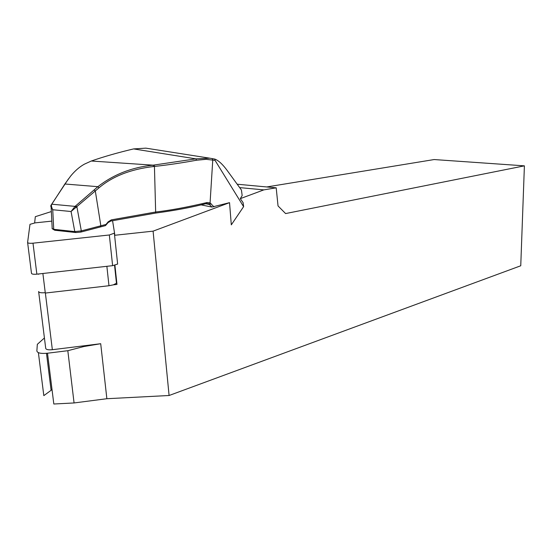<?xml version="1.0" encoding="UTF-8"?>
<svg xmlns="http://www.w3.org/2000/svg" width="552" height="552" viewBox="0 0 552 552"><rect width="100%" height="100%" fill="white"/><g stroke="black" fill="none" stroke-linecap="round" stroke-linejoin="round"><path stroke-width="0.83" d="M116.693 282.548L116.969 284.425L113.374 284.839L116.465 283.217L116.693 282.548L114.85 265.284M116.969 284.425L114.919 265.264M169.091 395.501L153.09 231.15L229.535 202.66L231.309 224.857L243.632 206.614L243.108 202.653L240.279 198.658L263.815 189.881L276.193 187.825L278.035 205.93L285.598 213.569L524.4 165.848L520.75 265.774L169.091 395.501L106.867 398.716L74.071 402.953L53.82 404.009L47.5 353.218L67.82 350.699L83.766 346.552L100.705 343.717L52.35 349.706L45.367 293.057M243.632 206.614L231.309 224.857M149.275 148.681L145.859 148.15L133.598 148.916C117.962 152.614 103.866 156.644 91.308 161.018L153.139 165.165L195.836 158.859L209.788 158.189L214.825 159.093C218.571 160.515 222.746 164.379 227.341 170.685L241.438 190.054L242.169 195.58L240.279 198.658M263.815 189.881L239.658 187.611M34.638 222.932L35.321 216.681L51.343 211.568M153.09 231.15L114.581 235.297M229.535 202.66L211.927 207.062L208.808 203.867L206.469 203.564C191.53 207.386 174.605 210.553 155.685 213.065L110.828 221.035L108.123 222.559L105.487 225.616L80.737 232.102L75.824 232.53L54.772 230.253L52.668 229.052M201.142 204.882L211.927 207.062M45.25 292.684C41.145 293.022 38.944 292.636 38.626 291.511L45.712 348.312C46.051 349.609 48.265 350.072 52.35 349.706M276.193 187.825L237.194 184.216M524.4 165.848L434.162 159.549L266.754 186.949M44.422 337.962L37.329 344.331L36.867 350.955C37.363 353.059 40.91 353.811 47.5 353.218M38.385 352.659L43.822 395.632L51.101 390.305L51.971 389.16M67.82 350.699L74.071 402.953M243.584 206.634L215.052 160.363L206.137 159.328L196.574 160.225C181.325 162.985 167.373 165.048 154.705 166.4L153.456 166.545C130.858 169.174 112.732 176.247 99.07 187.763L71.07 211.513L75.065 206.379L97.876 186.679L64.894 184.002L51.812 204.205C51.074 205.172 51.384 207.014 52.744 209.739C51.005 207.593 50.432 206.089 51.026 205.227L68.489 178.841M52.012 228.452L53.716 229.315L74.782 231.585L81.323 230.902L105.977 224.457L108.178 221.814L111.325 219.875L155.788 211.989C170.078 210.374 187.19 207.214 207.131 202.515L210.07 202.894L213.969 206.883M214.825 159.093L215.052 160.363M155.685 213.065L154.401 165.02M99.07 187.763L97.876 186.679C113.705 174.391 132.128 167.221 153.139 165.165L153.456 166.545M91.308 161.018L84.394 164.165C79.612 166.807 75.051 170.747 70.711 175.984L64.232 184.899M51.053 205.172L51.812 204.205L75.065 206.379L76.093 207.524M75.679 205.896L76.935 206.986L81.323 230.902L80.737 232.102M75.824 232.53L74.782 231.585L71.07 211.513L52.744 209.739L53.716 229.315L54.772 230.253M105.487 225.616L105.977 224.457M108.178 221.814L108.123 222.559M111.325 219.875L110.828 221.035M52.088 203.702L51.426 204.599M38.812 273.944L38.674 274.316L38.633 273.964M42.883 273.488L45.298 293.064L108.979 285.729L113.374 284.839M51.826 221.124L35.183 222.863L29.987 224.333L27.6 242.418C27.835 243.211 29.629 243.466 32.996 243.184L109.33 234.986L114.554 233.089L112.553 220.641M114.388 233.482L117.631 264.056L112.622 265.664L109.33 234.986M27.621 242.576L31.485 273.288C31.726 274.158 33.52 274.447 36.86 274.165L112.622 265.664M106.867 398.716L100.705 343.717M208.808 203.867L210.07 202.894L212.768 159.894L212.168 158.527M211.064 203.695L209.594 204.516L205.765 203.743M196.574 160.225L195.836 158.859L133.57 148.909M100.243 226.955L100.843 225.768L95.317 190.992L94.075 189.916M207.131 202.515L206.469 203.564M108.979 285.729L106.867 266.312M114.781 235.276L114.554 233.089M36.86 274.165L32.996 243.184M46.485 353.328L51.088 390.181M146.018 148.171L209.788 158.189M51.136 207.379L52.171 228.093M108.151 222.18L108.254 221.732M116.465 283.217L114.554 265.353"/></g></svg>
